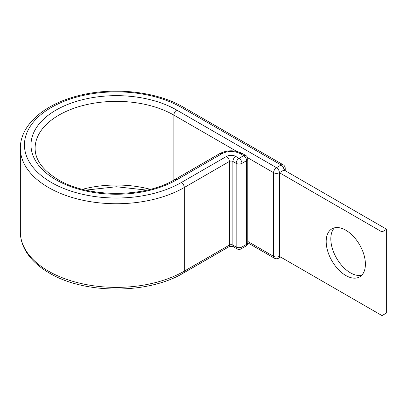 <?xml version="1.0" encoding="UTF-8"?>
<svg xmlns="http://www.w3.org/2000/svg" width="407" height="407" viewBox="0 0 407 407"><rect width="100%" height="100%" fill="white"/><g stroke="black" fill="none" stroke-linecap="round" stroke-linejoin="round"><path stroke-width="0.61" d="M345.792 230.214A27.732 16.01 -120 0 0 331.924 228.841A27.732 16.01 -120 0 0 327.676 251.063A27.732 16.01 -120 0 0 345.792 275.498A27.732 16.01 -120 0 0 359.656 276.872A27.732 16.01 -120 0 0 363.909 254.655A27.732 16.01 -120 0 0 345.792 230.214M361.777 275.198A27.732 16.01 60 0 1 350.427 272.822A27.732 16.01 60 0 1 333.007 250.514A27.732 16.01 60 0 1 334.437 227.844M247.787 242.831L274.435 258.221A4.101 4.101 0 0 0 278.536 258.221A4.101 2.366 -120 0 0 279.385 256.344L279.385 172.69L382.015 231.944L382.015 315.598L279.385 256.344A4.101 2.366 180 0 1 273.585 256.344L273.585 172.69A4.101 2.366 -60 0 1 276.485 167.674L281.12 164.998A4.101 2.366 -60 0 1 283.17 164.794L183.44 107.214A4.101 2.366 -60 0 0 181.39 107.417A91.936 53.078 0 0 0 51.374 107.417A91.936 53.078 0 0 0 51.374 182.478A91.936 53.078 0 0 0 181.39 182.478A4.101 2.366 60 0 1 184.29 187.5L229.395 161.457A2.457 1.419 180 0 1 232.875 161.457L236.157 163.349A4.101 2.366 -60 0 1 239.057 158.333L243.691 155.657A4.101 2.366 -60 0 1 245.742 155.454L242.455 153.556A4.101 2.366 120 0 0 240.41 153.76L243.691 155.657A4.101 2.366 60 0 1 246.591 160.673L241.951 163.349L241.951 247.003L246.591 244.327L246.591 160.673A4.101 2.366 180 0 0 247.792 159A4.101 4.101 0 0 0 245.742 155.454M173.855 180.082L173.855 115.11A4.101 2.366 -60 0 1 176.755 110.094L276.485 167.674A4.101 2.366 -120 0 1 279.385 172.69L284.02 170.014L386.65 229.268L386.65 312.922L382.015 315.598M386.65 229.268L382.015 231.944M176.755 110.094A85.378 49.293 0 0 0 56.013 110.094A85.378 49.293 0 0 0 56.013 179.802A85.378 49.293 0 0 0 176.755 179.802L221.861 153.76A13.116 7.57 180 0 1 240.41 153.76M236.671 151.379L173.855 115.11A81.278 46.927 0 0 0 85.277 104.94A81.278 46.927 0 0 0 35.104 148.296C35.155 159.885 42.806 170.319 58.059 179.599C88.014 197.955 144.75 197.955 174.705 179.599A4.101 2.366 60 0 1 176.755 179.802M150.3 189.301A81.278 46.927 0 0 0 82.468 189.301M20.35 231.944L20.35 148.296A96.032 55.444 0 0 0 48.479 187.5A96.032 55.444 0 0 0 184.29 187.5L184.29 271.148A4.101 2.366 60 0 1 183.44 273.026C148.158 294.342 84.605 294.342 49.328 273.026C37.958 266.458 29.787 258.552 24.807 249.313C21.856 243.712 20.37 237.922 20.35 231.944A96.032 55.444 0 0 0 48.479 271.148A96.032 55.444 0 0 0 184.29 271.148L229.395 245.106A2.457 1.419 180 0 1 232.875 245.106L236.157 247.003L236.157 163.349A4.101 2.366 0 0 0 241.951 163.349A4.101 2.366 60 0 0 239.057 158.333L235.77 156.436A4.101 2.366 120 0 0 232.875 161.457L232.875 245.106A4.101 2.366 120 0 0 233.725 246.983L237.006 248.881A4.101 2.366 -60 0 1 236.157 247.003A4.101 2.366 180 0 0 241.951 247.003A4.101 2.366 60 0 1 241.107 248.881A4.101 4.101 0 0 1 237.006 248.881M181.39 182.478L226.501 156.436A4.101 2.366 60 0 1 229.395 161.457L229.395 245.106A4.101 2.366 60 0 1 228.546 246.983C230.265 246.199 231.99 246.199 233.725 246.983M226.501 156.436A6.558 3.785 180 0 1 235.77 156.436M174.705 179.599L219.811 153.556A4.101 2.366 60 0 1 221.861 153.76M247.568 157.672L273.585 172.69A4.101 2.366 180 0 0 279.385 172.69M181.39 107.417L281.12 164.998A4.101 2.366 -120 0 1 284.02 170.014A4.101 2.366 180 0 0 285.221 168.34A4.101 4.101 0 0 0 283.17 164.794M274.435 258.221A4.101 2.366 -60 0 1 273.585 256.344L247.792 241.453M245.742 246.204A4.101 4.101 0 0 0 247.792 242.653A4.101 2.366 0 0 1 246.591 244.327A4.101 2.366 60 0 1 245.742 246.204L241.107 248.881M85.826 190.12L116.382 186.752L146.937 190.12M20.35 148.296C20.152 126.562 41.209 106.807 71.815 97.573C107.453 86.208 154.797 90.217 183.44 107.214M219.811 153.556C227.36 149.883 234.91 149.883 242.455 153.556M183.44 273.026L228.546 246.983M285.221 170.706L285.221 168.34M278.536 258.221L280.586 257.036M247.792 242.653L247.792 159"/></g></svg>
